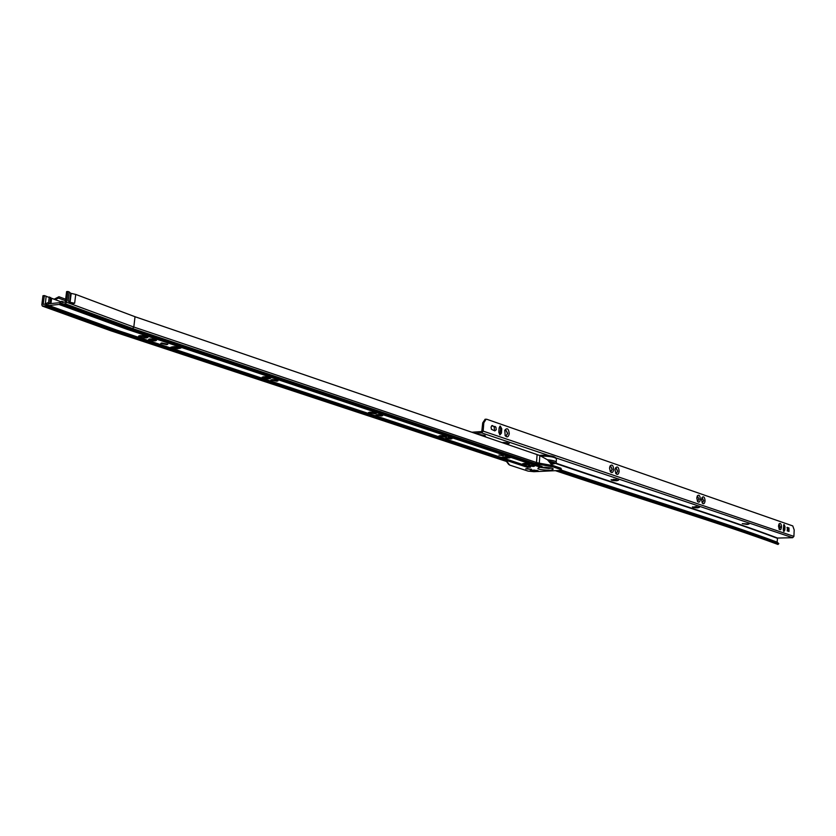<?xml version="1.0" encoding="UTF-8"?>
<svg xmlns="http://www.w3.org/2000/svg" width="836" height="836" viewBox="0 0 836 836"><rect width="100%" height="100%" fill="white"/><g stroke="black" fill="none" stroke-linecap="round" stroke-linejoin="round"><path stroke-width="1.25" d="M149.707 338.956C153.312 338.914 155.569 339.395 156.468 340.409L155.371 340.837C151.776 340.889 149.519 340.398 148.62 339.385L149.707 338.956M156.259 340.043L148.902 339.144M139.842 335.675C144.137 335.623 146.822 336.208 147.899 337.42L146.603 337.932C142.319 337.984 139.643 337.399 138.557 336.187L139.842 335.675M138.797 335.947L147.732 337.044M161.756 342.959L167.827 344.254L166.824 344.651L160.752 343.356L161.756 342.959M278.022 380.547L270.864 379.91M271.972 379.596L278.001 380.808L276.82 381.216L270.801 380.004L271.972 379.596M270.686 378.071L269.349 378.468L262.211 377.182M263.539 376.796C267.416 376.754 269.798 377.235 270.707 378.238L269.317 378.718C265.451 378.75 263.068 378.269 262.159 377.276L263.539 376.796M382.543 415.492L376.043 414.865M377.203 414.583L382.637 415.596L381.404 415.973L375.981 414.959L377.203 414.583M376.388 413.13L374.936 413.58L368.509 412.503M369.899 412.148L376.367 413.371L374.904 413.82L368.457 412.597L369.899 412.148M451.973 438.566L445.787 438.033M446.988 437.771L452.046 438.681L450.771 439.036L445.724 438.127L446.988 437.771M446.309 436.57L438.952 435.911M440.394 435.577L446.403 436.664L444.909 437.082L438.9 436.005L440.394 435.577M498.935 455.045L503.293 455.798L498.935 455.045M534.497 465.997L528.686 465.579M529.909 465.338L534.549 466.122L533.243 466.446L528.613 465.662L529.909 465.338M529.554 464.241L522.646 463.708M524.109 463.416L529.627 464.346L528.091 464.732L522.584 463.802L524.109 463.416M531.508 469.247L525.771 468.818M526.983 468.588L531.571 469.362L525.698 468.912L526.983 468.588M150.146 338.925L155.099 339.531M146.937 336.594L139.675 335.696M276.643 380.035L272.285 379.575M269.777 377.527L263.204 376.837M380.934 414.844L377.788 414.551M375.228 412.681L369.69 412.169M449.946 437.928L447.908 437.761M445.086 435.984L440.311 435.587M508.424 456.968L504.338 456.895M528.007 463.677L524.276 463.405M42.709 306.133L111.146 330.826L505.446 460.782L507.118 461.671L509.646 465.067L528.007 471.086L533.901 471.692L559.618 470.469L561.562 469.999L560.946 468.244L552.042 465.224L553.348 466.979L535.542 463.646L132.6 328.548L65.292 303.813L66.577 302.235L67.915 291.482L66.598 291.618L65.292 302.089L62.69 302.35L61.446 301.336L59.847 302.653L48.519 303.823L47.297 302.81L45.708 304.116L43.148 304.377L44.371 295.578L42.97 295.725L41.81 304.795L42.375 306.091L44.925 305.903L47.004 304.544L48.875 305.495L59.053 304.45L61.227 303.081L62.69 303.99L65.292 303.813M560.946 468.244L561.562 469.968M179.98 347.264L172.049 346.856M60.631 301.65L44.256 295.63M46.45 296.341L44.371 295.578M46.126 296.32L45.301 304.158M65.469 300.678L58.478 298.097L55.124 299.528L51.529 298.212M65.647 299.225L58.938 296.738L58.478 298.097M54.183 299.183L58.938 296.738M552.042 465.224L547.486 459.8L539.847 455.547L135.024 316.729L133.812 327.043L132.6 328.548M560.862 469.508L553.348 466.979M174.358 346.606L180.963 348.006L177.378 348.706L170.774 347.306L174.358 346.606M505.623 456.832L510.388 457.647L506.835 458.107L502.081 457.282L505.623 456.832M537.036 471.096L530.243 470.532L534.058 470.114L538.206 470.814L537.036 471.096L537.088 470.334M128.18 328.025L126.675 329.175L59.053 304.45M63.045 304.043L129.873 328.558M114.731 329.457L113.247 330.596L44.925 305.903M530.045 466.969L116.423 329.99M509.646 465.067L508.612 464.314M135.024 316.729L75.731 294.418L74.644 303.249L70.015 302.287M75.731 294.418L70.673 293.279L69.273 291.983L68.165 300.845L69.252 302.005L73.39 303.541L74.644 303.249M69.273 291.983L67.915 291.482M50.965 303.572L51.623 298.337M111.146 330.826L110.571 330.617M69.597 302.141L68.165 300.845M510.336 457.522L502.143 457.198M180.816 347.922L177.41 348.434L170.837 347.201M546.326 467.366L544.967 467.272M551.457 463.823L553.411 463.092L549.471 461.597M551.081 462.82L552.847 462.496M697.663 507.839L699.418 507.358L692.396 506.929C692.553 507.494 694.308 507.797 697.663 507.839M616.801 480.742L618.525 480.188L611.053 479.676C611.21 480.355 613.122 480.71 616.801 480.742M616.32 479.561L613.258 479.352M506.543 444.135L509.155 443.456L501.934 442.547M503.021 442.463L507.233 442.777M747.238 524.454L749.004 524.015L742.263 523.629L747.238 524.454M700.338 499.249C700.035 495.529 699.042 494.389 697.36 495.832L696.785 498.026L697.642 501.579C699.021 502.791 699.931 502.008 700.338 499.249M697.36 501.13L699.042 499.113L697.161 496.239M697.537 496.051L698.875 499.123L697.757 501.286M705.051 500.868C704.748 497.18 703.766 496.041 702.104 497.451L701.519 499.646L702.386 503.199C703.755 504.39 704.643 503.617 705.051 500.868M702.104 502.75L703.755 500.733L701.895 497.869M702.271 497.692L703.588 500.743L702.48 502.896M619.142 471.347C618.724 467.146 617.532 465.997 615.568 467.878L615.045 469.936L615.913 473.636C617.532 475.161 618.609 474.399 619.142 471.347M615.662 473.207L616.404 473.489L617.731 471.201L616.059 467.878L615.411 468.233M616.007 467.888L617.564 471.211L616.289 473.489M613.676 469.466C613.248 465.234 612.046 464.074 610.061 465.997L609.538 468.045L610.416 471.744C612.046 473.301 613.133 472.539 613.676 469.466M610.155 471.326L610.917 471.619L612.255 469.32L610.573 465.986L609.904 466.352M610.51 465.986L612.088 469.33L610.803 471.619M499.949 434.898L501.433 433.152L501.767 428.763L500.273 426.078L499.144 427.865L498.799 432.254L499.949 434.898M499.771 426.318L500.68 428.847L499.719 434.783M783.928 531.508L784.826 530.034L784.983 526.555L784.095 524.517L783.196 529.481L783.928 531.508M783.645 524.862L783.583 531.205M781.555 527.15C781.326 523.869 780.5 522.772 779.089 523.858L778.494 526.095L779.319 529.47L780.761 529.627L781.555 527.15M779.016 529L780.354 527.025L778.859 524.297M779.068 524.214L780.197 527.035L779.225 529.073M509.26 433.591C508.622 428.638 507.118 427.52 504.766 430.216L505.205 435.681C507.159 437.761 508.518 437.071 509.26 433.591M505.007 435.326L506.167 435.87L507.713 433.424L505.675 429.756L504.672 430.446M505.623 429.767L507.536 433.445L506.041 435.88M477.732 434.25L484.88 435.389L485.883 437.05M483.156 431.125L793.907 536.388L794.19 529.919L792.758 525.917L486.845 419.296L486.103 419.212L483.814 422.797L483.156 431.125L481.661 432.891L475.057 433.341M471.849 432.233L481.766 431.554L482.717 422.87L485.131 419.275M555.773 463.113C644.838 493.418 722.753 517.338 777.543 538.05L777.125 542.156L778.807 543.619L778.002 544.466L778.807 543.619M793.907 536.388L792.664 537.705L777.543 538.05M506.093 442.61L504.16 442.463M777.219 542.355L777.229 542.355C723.725 522.343 647.534 499.291 561.186 470.26M787.397 527.391L787.24 530.87L788.996 531.435L789.006 527.955L787.125 527.401M494.839 430.895L496.239 429.735L495.915 427.165L491.902 425.608L491.035 427.175L491.453 429.317L494.839 430.895M558.835 470.511C646.918 500.022 724.007 523.367 778.546 543.578M555.397 470.678C644.838 500.545 722.795 524.099 778.002 544.466M786.906 527.579L788.066 527.976L788.4 531.257M491.693 425.743L494.097 426.569L494.578 430.812M694.956 506.637L696.89 506.752M539.983 467.324L548.907 468.515L551.237 468.129M550.266 470.344C538.018 469.738 534.862 468.682 540.777 467.178C553.108 467.794 556.264 468.85 550.266 470.344M530.014 467.01L527.986 466.906L114.072 330.053L45.792 305.339M541.623 466.436L539.565 466.342L127.5 328.632L59.931 303.886M530.536 467.136L527.297 467.293L113.247 330.596M541.644 466.394L541.603 467.01L538.875 466.728L126.675 329.175M66.577 302.235L133.812 327.043L536.524 462.527L537.099 454.617M130.468 328.778L542.146 466.561M540.066 465.924L538.875 466.728M528.467 466.498L527.297 467.293M539.847 455.547L539.293 463.186L552.032 465.443M62.115 303.405L61.227 303.081M62.157 303.458L61.153 303.092M117.009 330.199L48.875 305.495M47.945 304.847L47.077 304.544M47.986 304.91L47.004 304.544M535.542 463.646L536.524 462.527L539.293 463.186L538.666 464.388M507.118 461.671L110.843 330.784L42.375 306.091M45.217 303.468L45.99 303.625M49.282 296.926L48.498 303.123M50.63 297.417L49.846 303.625M71.175 293.467L70.078 302.308M70.673 293.279L69.576 302.12M534.392 471.222L534.476 470.104M507.567 457.02L506.835 458.107M509.093 457.982L509.573 457.198M178.559 347.421L177.378 348.706M179.855 348.434L180.586 347.536M551.75 464.189C556.755 463.426 555.867 462.433 549.085 461.211M556.191 462.162L556.431 458.807C554.916 457.093 549.869 456.184 541.3 456.09M547.434 459.758C552.993 460.364 555.919 461.19 556.191 462.235C556.985 462.914 555.512 463.572 551.77 464.22M541.331 455.275C549.722 455.306 554.393 456.163 555.355 457.846M500.346 433.226L501.433 433.152M783.875 530.066L784.826 530.034M483.814 422.797L482.717 422.87M481.661 432.891L548.949 455.568M556.285 458.034L792.664 537.705M555.418 463.395C644.535 493.689 722.482 517.599 777.302 538.29M561.447 470.145C647.628 499.134 723.715 522.166 777.125 542.156M784.032 526.586L784.983 526.555M494.097 426.569L495.184 426.496M491.871 425.618L492.529 425.576M500.68 428.847L501.767 428.763M788.066 527.976L789.006 527.955M539.345 467.293L541.132 467.24M530.306 467.115L116.695 330.168L48.53 305.453M541.906 466.54L130.144 328.747L62.69 303.99M139.967 335.664L141.326 336.114M173.24 346.731L175.236 347.389M263.654 376.785L264.866 377.182M370.024 412.148L370.661 412.357M49.993 303.667L47.788 302.872M64.132 302.204L61.948 301.399M508.664 464.388L506.344 461.273M541.205 467.23C546.702 467.303 550.37 467.711 552.209 468.442L551.896 468.191M539.439 455.411L541.185 455.254C550.307 455.233 555.397 456.393 556.442 458.734M551.143 461.932L551.049 463.311M485.016 419.285L486.103 419.212"/></g></svg>
